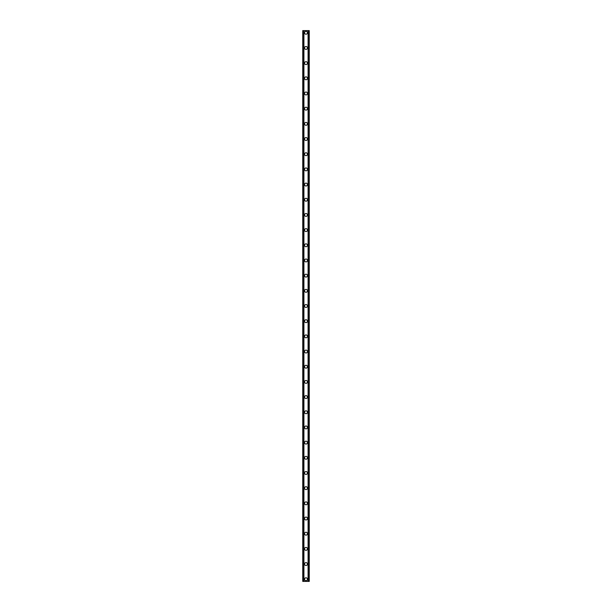 <?xml version="1.0" encoding="UTF-8"?>
<svg xmlns="http://www.w3.org/2000/svg" width="612" height="612" viewBox="0 0 612 612"><rect width="100%" height="100%" fill="white"/><g stroke="black" fill="none" stroke-linecap="round" stroke-linejoin="round"><path stroke-width="0.92" d="M304.554 579.235A1.446 1.446 0 0 1 306 577.789A1.446 1.446 0 0 1 307.446 579.235A1.446 1.446 0 0 1 306 580.681A1.446 1.446 0 0 1 304.554 579.235M304.554 564.05A1.446 1.446 0 0 1 306 562.604A1.446 1.446 0 0 1 307.446 564.05A1.446 1.446 0 0 1 306 565.496A1.446 1.446 0 0 1 304.554 564.05M304.554 548.872A1.446 1.446 0 0 1 306 547.426A1.446 1.446 0 0 1 307.446 548.872A1.446 1.446 0 0 1 306 550.318A1.446 1.446 0 0 1 304.554 548.872M304.554 533.695A1.446 1.446 0 0 1 306 532.249A1.446 1.446 0 0 1 307.446 533.695A1.446 1.446 0 0 1 306 535.14A1.446 1.446 0 0 1 304.554 533.695M304.554 518.517A1.446 1.446 0 0 1 306 517.071A1.446 1.446 0 0 1 307.446 518.517A1.446 1.446 0 0 1 306 519.963A1.446 1.446 0 0 1 304.554 518.517M304.554 503.332A1.446 1.446 0 0 1 306 501.886A1.446 1.446 0 0 1 307.446 503.332A1.446 1.446 0 0 1 306 504.778A1.446 1.446 0 0 1 304.554 503.332M304.554 488.154A1.446 1.446 0 0 1 306 486.708A1.446 1.446 0 0 1 307.446 488.154A1.446 1.446 0 0 1 306 489.6A1.446 1.446 0 0 1 304.554 488.154M304.554 472.977A1.446 1.446 0 0 1 306 471.531A1.446 1.446 0 0 1 307.446 472.977A1.446 1.446 0 0 1 306 474.422A1.446 1.446 0 0 1 304.554 472.977M304.554 457.799A1.446 1.446 0 0 1 306 456.353A1.446 1.446 0 0 1 307.446 457.799A1.446 1.446 0 0 1 306 459.237A1.446 1.446 0 0 1 304.554 457.799M304.554 442.614A1.446 1.446 0 0 1 306 441.168A1.446 1.446 0 0 1 307.446 442.614A1.446 1.446 0 0 1 306 444.06A1.446 1.446 0 0 1 304.554 442.614M304.554 427.436A1.446 1.446 0 0 1 306 425.99A1.446 1.446 0 0 1 307.446 427.436A1.446 1.446 0 0 1 306 428.882A1.446 1.446 0 0 1 304.554 427.436M304.554 412.258A1.446 1.446 0 0 1 306 410.813A1.446 1.446 0 0 1 307.446 412.258A1.446 1.446 0 0 1 306 413.704A1.446 1.446 0 0 1 304.554 412.258M304.554 397.081A1.446 1.446 0 0 1 306 395.635A1.446 1.446 0 0 1 307.446 397.081A1.446 1.446 0 0 1 306 398.519A1.446 1.446 0 0 1 304.554 397.081M304.554 381.896A1.446 1.446 0 0 1 306 380.45A1.446 1.446 0 0 1 307.446 381.896A1.446 1.446 0 0 1 306 383.341A1.446 1.446 0 0 1 304.554 381.896M304.554 366.718A1.446 1.446 0 0 1 306 365.272A1.446 1.446 0 0 1 307.446 366.718A1.446 1.446 0 0 1 306 368.164A1.446 1.446 0 0 1 304.554 366.718M304.554 351.54A1.446 1.446 0 0 1 306 350.095A1.446 1.446 0 0 1 307.446 351.54A1.446 1.446 0 0 1 306 352.986A1.446 1.446 0 0 1 304.554 351.54M304.554 336.363A1.446 1.446 0 0 1 306 334.917A1.446 1.446 0 0 1 307.446 336.363A1.446 1.446 0 0 1 306 337.801A1.446 1.446 0 0 1 304.554 336.363M304.554 321.178A1.446 1.446 0 0 1 306 319.732A1.446 1.446 0 0 1 307.446 321.178A1.446 1.446 0 0 1 306 322.623A1.446 1.446 0 0 1 304.554 321.178M304.554 306A1.446 1.446 0 0 1 306 304.554A1.446 1.446 0 0 1 307.446 306A1.446 1.446 0 0 1 306 307.446A1.446 1.446 0 0 1 304.554 306M304.554 290.822A1.446 1.446 0 0 1 306 289.377A1.446 1.446 0 0 1 307.446 290.822A1.446 1.446 0 0 1 306 292.268A1.446 1.446 0 0 1 304.554 290.822M304.554 275.637A1.446 1.446 0 0 1 306 274.199A1.446 1.446 0 0 1 307.446 275.637A1.446 1.446 0 0 1 306 277.083A1.446 1.446 0 0 1 304.554 275.637M304.554 260.46A1.446 1.446 0 0 1 306 259.014A1.446 1.446 0 0 1 307.446 260.46A1.446 1.446 0 0 1 306 261.905A1.446 1.446 0 0 1 304.554 260.46M304.554 245.282A1.446 1.446 0 0 1 306 243.836A1.446 1.446 0 0 1 307.446 245.282A1.446 1.446 0 0 1 306 246.728A1.446 1.446 0 0 1 304.554 245.282M304.554 230.104A1.446 1.446 0 0 1 306 228.658A1.446 1.446 0 0 1 307.446 230.104A1.446 1.446 0 0 1 306 231.55A1.446 1.446 0 0 1 304.554 230.104M304.554 214.919A1.446 1.446 0 0 1 306 213.481A1.446 1.446 0 0 1 307.446 214.919A1.446 1.446 0 0 1 306 216.365A1.446 1.446 0 0 1 304.554 214.919M304.554 199.742A1.446 1.446 0 0 1 306 198.296A1.446 1.446 0 0 1 307.446 199.742A1.446 1.446 0 0 1 306 201.187A1.446 1.446 0 0 1 304.554 199.742M304.554 184.564A1.446 1.446 0 0 1 306 183.118A1.446 1.446 0 0 1 307.446 184.564A1.446 1.446 0 0 1 306 186.01A1.446 1.446 0 0 1 304.554 184.564M304.554 169.386A1.446 1.446 0 0 1 306 167.94A1.446 1.446 0 0 1 307.446 169.386A1.446 1.446 0 0 1 306 170.832A1.446 1.446 0 0 1 304.554 169.386M304.554 154.201A1.446 1.446 0 0 1 306 152.763A1.446 1.446 0 0 1 307.446 154.201A1.446 1.446 0 0 1 306 155.647A1.446 1.446 0 0 1 304.554 154.201M304.554 139.023A1.446 1.446 0 0 1 306 137.578A1.446 1.446 0 0 1 307.446 139.023A1.446 1.446 0 0 1 306 140.469A1.446 1.446 0 0 1 304.554 139.023M304.554 123.846A1.446 1.446 0 0 1 306 122.4A1.446 1.446 0 0 1 307.446 123.846A1.446 1.446 0 0 1 306 125.292A1.446 1.446 0 0 1 304.554 123.846M304.554 108.668A1.446 1.446 0 0 1 306 107.222A1.446 1.446 0 0 1 307.446 108.668A1.446 1.446 0 0 1 306 110.114A1.446 1.446 0 0 1 304.554 108.668M304.554 93.483A1.446 1.446 0 0 1 306 92.037A1.446 1.446 0 0 1 307.446 93.483A1.446 1.446 0 0 1 306 94.929A1.446 1.446 0 0 1 304.554 93.483M304.554 78.305A1.446 1.446 0 0 1 306 76.86A1.446 1.446 0 0 1 307.446 78.305A1.446 1.446 0 0 1 306 79.751A1.446 1.446 0 0 1 304.554 78.305M304.554 63.128A1.446 1.446 0 0 1 306 61.682A1.446 1.446 0 0 1 307.446 63.128A1.446 1.446 0 0 1 306 64.574A1.446 1.446 0 0 1 304.554 63.128M304.554 47.95A1.446 1.446 0 0 1 306 46.504A1.446 1.446 0 0 1 307.446 47.95A1.446 1.446 0 0 1 306 49.396A1.446 1.446 0 0 1 304.554 47.95M304.554 32.765A1.446 1.446 0 0 1 306 31.319A1.446 1.446 0 0 1 307.446 32.765A1.446 1.446 0 0 1 306 34.211A1.446 1.446 0 0 1 304.554 32.765M308.792 30.6L302.749 30.6L302.749 581.4L309.251 581.4L309.251 30.6L308.792 30.6L308.792 581.4M309.251 30.6L309.251 581.4M302.749 581.4L302.749 30.6M303.208 30.6L303.208 581.4M303.766 30.6L303.766 581.4M303.919 30.6L303.919 581.4M308.081 30.6L308.081 581.4M308.234 30.6L308.234 581.4"/></g></svg>

